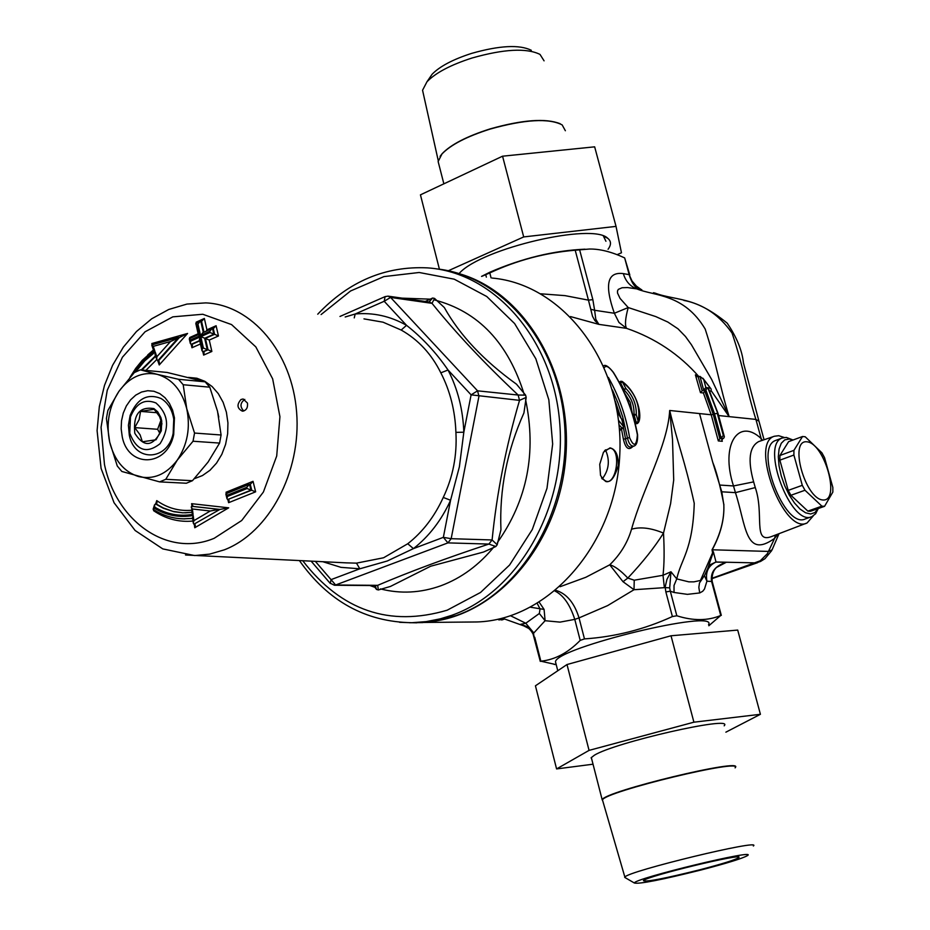 <?xml version="1.0" encoding="UTF-8"?>
<svg xmlns="http://www.w3.org/2000/svg" width="930" height="930" viewBox="0 0 930 930"><rect width="100%" height="100%" fill="white"/><g stroke="black" fill="none" stroke-linecap="round" stroke-linejoin="round"><path stroke-width="1.4" d="M243.776 411.002C239.766 406.747 240.114 402.888 244.799 399.412M439.041 165.087L438.135 161.529L441.959 153.973C450.771 144.778 466.883 136.454 490.284 129.026C524.927 119.389 548.874 118.017 562.15 124.899L565.37 130.746M735.305 767.517C745.151 757.392 604.407 791.442 602.163 799.719L602.756 800.916M699.953 869.748C722.436 863.865 735.351 859.82 738.711 857.611C746.104 852.147 645.594 876.455 643.409 880.663C645.943 882.152 664.787 878.525 699.953 869.748M735.107 767.855C745.139 757.706 604.512 791.732 602.477 799.94L602.779 800.986M753.37 845.998C763.588 838.337 627.483 871.271 624.867 877.083L625.576 877.885M701.592 869.852C726.876 863.249 742.094 858.541 747.243 855.728C760.694 847.869 632.946 878.769 634.4 883.023C639.236 884.232 661.637 879.838 701.592 869.852M440.088 156.38L442.134 153.706C450.911 144.534 466.953 136.257 490.273 128.852C522.555 119.761 545.852 118.052 560.174 123.725M438.681 163.668L438.379 162.483M423.382 93.965L422.557 90.245L426.986 81.747C435.67 72.796 450.666 64.891 471.998 58.02C503.862 48.999 526.531 47.79 540.005 54.405L544.073 60.845M428.881 78.969L432.078 74.284C439.727 66.39 452.898 59.427 471.591 53.394C499.515 45.477 519.417 44.442 531.309 50.278M813.169 516.01L807.101 522.939C784.025 535.599 749.196 443.157 774.399 436.24L778.689 435.705L784.199 437.46M811.367 516.824L805.334 518.94C784.467 529.542 753.463 447.295 775.725 440.425L776.352 440.181M584.982 249.182C553.838 250.565 522.125 258.249 489.854 272.223L481.554 276.373M605.93 241.265L603.407 236.057M629.819 274.955L624.658 257.901C611.545 251.821 599.804 248.856 589.457 249.031L575.205 250.217C545.329 252.728 516.859 260.295 489.796 272.92L481.74 276.396M575.205 250.217L588.457 300.146L592.852 299.623L579.599 249.74M708.834 625.75L720.738 615.474C707.87 620.868 693.234 620.973 676.831 615.776L672.39 616.544C644.409 629.378 615.102 636.829 584.47 638.91L580.204 640.375C568.091 652.79 554.977 659.73 540.853 661.195L556.21 664.659M708.555 624.681C718.727 608.394 556.756 647.582 555.466 661.718L555.942 663.613M534.262 637.782L533.471 633.26L531.111 629.703L526.496 626.425L520.754 624.286L527.915 628.029M623.019 581.703L627.82 578.065C642.793 562.162 654.685 547.177 663.509 533.099L670.611 503.63L673.704 480.02L672.506 439.448L669.693 410.479C667.775 445.261 642.804 488.773 631.528 529.216C627.587 542.667 620.31 554.536 609.731 564.824L623.019 581.703L634.016 589.725L665.241 587.597L665.857 591.922L670.298 591.189L669.705 587.876L670.96 571.764L666.95 579.355L665.299 586.412L665.241 587.597L669.705 587.876M555.001 591.062C563.441 595.235 570.032 604.674 574.775 619.38L579.03 617.904C574.322 602.756 566.602 593.584 555.861 590.364M719.855 438.646L718.32 440.936L722.296 441.297L721.854 440.274L722.761 438.646L719.855 438.646L713.252 414.362L704.742 391.007L707.788 387.764L705.858 387.531L703.661 379.405L699.965 376.371L703.661 390.077L705.858 387.531M703.661 390.077L705.719 390.6M720.273 438.414L723.342 435.589L717.274 413.315L714.542 413.862L721.134 438.088L723.621 438.321L724.377 436.821L723.342 435.589M703.661 379.405L711.159 389.1L711.113 390.937L710.136 391.402M710.206 388.054L708.288 387.822L718.018 413.443M704.963 390.891L703.22 390.309M696.942 376.65L695.396 374.895L698.221 377.045L699.965 376.371M702.464 390.6L700.464 392.646L703.394 392.983L711.206 414.78L718.32 440.936M722.761 438.646L723.621 438.321M704.742 391.007L703.394 392.983M695.396 374.895L700.464 392.646M584.47 638.91L579.03 617.904L607.627 605.604L634.016 589.725L634.237 580.204L627.82 578.065C620.554 570.392 614.521 565.975 609.731 564.824L585.807 577.298L560.104 586.702M570.485 316.572L598.85 324.361L626.622 328.371C655.243 338.206 679.365 354.33 699 376.743M711.252 390.809L729.132 416.628L711.624 379.417L691.455 344.798L685.468 336.497L677.982 328.801L667.81 322.036L655.824 316.607L628.215 307.551L614.358 313.259L594.619 310.271L592.852 299.623M621.24 427.881L623.402 439.193C625.495 448.318 628.645 450.748 632.865 446.505M619.543 431.125L620.694 429.276M761.426 440.646L761.182 438.6C738.571 417.186 720.006 444.598 733.503 485.948L735.432 492.644C746.069 525.218 745.232 559.442 774.609 538.365L777.992 534.076M771.726 536.471L771.563 536.54C752.579 543.806 764.46 514.22 755.276 487.576L753.637 481.88C747.604 460.176 749.301 446.737 758.717 441.564L759.392 441.332M762.484 440.285L761.182 438.6L755.904 419.407L758.961 421.197M775.388 535.076L774.609 538.365M772.109 549.77L768.703 551.432L712.229 549.781C720.599 534.308 724.47 519.359 723.831 504.897L721.773 491.796L712.764 462.408C716.263 470.743 719.983 484.914 723.935 504.909M774.597 538.377L767.39 553.687L760.275 560.778L711.776 578.367M623.798 426.591L622.251 428.323L623.809 426.603L621.972 419.209M617.369 412.13L621.845 419.523L623.612 426.684L618.531 420.302M619.031 424.824L622.251 428.323L620.019 429.183L619.357 428.544M622.821 428.451L619.438 429.497M621.845 419.523L617.241 411.374M604.43 367.49C606.104 365.176 609.022 366.792 613.207 372.325L613.382 372.349C625.32 391.577 633.4 412.385 637.585 434.787L637.399 434.903C636.422 446.365 633.83 447.272 629.598 437.646L627.483 438.042C628.854 443.901 631.04 446.574 634.016 446.063L631.458 447.039C628.389 447.597 626.413 444.854 625.518 438.797L623.402 439.193M629.598 437.646C626.088 416.28 619.008 396.203 608.371 377.429M613.207 372.325C625.169 391.577 633.237 412.432 637.399 434.903M633.005 415.768L636.26 414.652L633.993 414.245L634.19 415.303L636.178 422.232L637.492 423.487L638.259 421.662L634.934 422.72M623.414 390.728L625.867 388.473L623.867 389.379L624.437 390.333C631.144 397.11 634.33 405.085 633.993 414.245L632.691 414.745M636.26 414.652C636.55 404.643 633.086 395.913 625.867 388.473L622.1 381.381L620.659 381.277L620.554 382.986L622.519 381.998C635.446 392.611 640.689 405.829 638.259 421.662L636.26 414.652M637.771 423.069L638.387 422.592M632.377 413.711L630.249 402.353L624.1 392.216M635.76 423.836L637.492 423.487M533.227 634.481L533.808 632.958L525.775 623.251L520.754 624.286L527.566 627.785M676.831 615.776L670.298 591.189L674.029 592.468L674.029 585.423L676.761 578.89L670.96 571.764L663.009 575.286L634.237 580.204M712.171 581.378C711.59 573.368 714.228 567.893 720.099 564.94L726.214 562.313C715.182 565.835 710.299 572.148 711.543 581.25L720.738 615.474M624.658 257.901L629.157 274.652L631.97 280.93L639.119 289.3L641.793 289.695M623.333 273.606C607.278 271.502 604.291 284.719 614.358 313.259L618.973 322.454L626.622 328.371C624.704 325.512 625.227 318.583 628.215 307.551L620.043 298.391L617.532 293.066L617.497 290.962L618.322 289.381L622.1 287.742L627.576 287.568L636.841 288.905C630.133 286.347 625.634 281.255 623.333 273.606L629.157 274.652C631.563 282.604 634.876 287.486 639.119 289.3L636.852 288.905M710.241 564.696L716.007 561.999L709.183 565.638M771.726 550.583L764.995 558.674L760.496 561.476L755.881 562.894L716.007 561.999L713.391 551.874L707.718 568.556M674.029 592.468L687.398 594.351L699.72 592.945L698.837 587.458L699.476 582.947L704.638 575.251L707.625 568.718M713.391 551.874L712.043 549.781L712.578 552.839L700.453 580.46L693.85 581.866L688.839 581.855L676.761 578.89C681.004 559.128 692.838 550.304 694.245 503.316C684.538 459.257 677.703 443.959 669.693 410.479L711.206 414.78L713.252 414.362M723.831 504.897C724.423 519.347 720.494 534.308 712.043 549.781M704.475 575.728L706.916 581.192L712.206 581.506L721.308 615.369M537.284 603.524L540.039 608.929L539.342 613.486L525.775 623.251L510.605 615.776M539.342 613.486L545.108 620.717L544.085 609.417L539.284 602.315M530.646 607.244L544.085 609.417M664.38 587.69L663.009 575.286C664.276 564.475 664.438 550.409 663.509 533.099C651.012 527.915 640.352 526.624 631.528 529.216M590.748 309.237L594.619 310.271L595.793 319.281L598.85 324.361L594.933 320.687L592.526 316.34L588.457 300.146L565.033 295.635L540.911 293.81M653.476 292.718L654.685 293.008M655.092 293.101C676.122 301.308 705.835 296.135 732.05 333.056M732.061 333.079C743.942 368.431 746.43 389.414 755.904 419.407L729.132 416.628C719.727 386.206 716.832 365.002 705.184 329.034C683.864 293.403 654.243 296.135 636.841 288.905M806.868 441.797C788.663 439.669 805.136 499.224 823.05 500.003C840.848 501.235 824.608 443.18 806.868 441.797M802.532 436.507L805.206 436.763L821.899 452.817L824.538 457.653L832.838 487.413L832.85 492.075L824.561 506.315L821.888 506.164L804.985 490.25L802.288 485.332L793.894 455.037L793.929 450.353L802.532 436.507L788.617 441.645L779.921 455.491L793.929 450.353M824.561 506.315L810.53 511.256L807.845 511.116L790.907 495.283L788.21 490.377L802.288 485.332M790.907 495.283L804.985 490.25M788.21 490.377L779.875 460.164L793.894 455.037M779.875 460.164L779.921 455.491M793.046 440.006L786.35 437.414L782.258 437.995C760.066 444.854 791.116 527.217 811.913 516.627L815.668 513.732L818.249 508.536M818.098 508.594L814.924 512.535L810.646 513.976L805.578 512.79L800.044 509.036L794.464 502.967L789.221 495.004L784.699 485.716L781.223 475.765L779.049 465.872L778.317 456.746L779.084 449.027L781.27 443.273L784.734 439.867L789.198 439.018L792.941 440.053M807.845 511.116L821.888 506.164M497.829 619.264L501.886 619.961L504.467 619.055M503.118 618.52L498.945 619.996M129.305 435.217C134.339 462.245 167.621 461.257 173.143 433.438L173.759 419.232C172.143 409.537 167.888 402.62 161.006 398.482C147.312 393.065 137.012 398.726 130.13 415.443L128.41 425.208L129.305 435.217M122.214 436.623C128.084 468.371 167.191 467.29 173.701 434.543L174.445 417.826L172.585 410.176L169.388 403.353L165.04 397.738L159.786 393.634L153.903 391.251L147.719 390.705L141.546 392.03L135.745 395.122L130.584 399.842L126.364 405.91L123.295 413.013L121.528 420.779L121.156 428.788L122.214 436.623M177.212 460.211C166.214 474.509 153.299 479.95 138.477 476.532C123.957 471.801 114.355 460.315 109.67 442.052C105.939 423.417 109.019 406.538 118.889 391.402C129.526 377.069 142.302 371.384 157.205 374.337C171.934 378.673 181.769 390.112 186.732 408.677C190.615 427.73 187.442 444.912 177.212 460.211L193.033 441.239L219.585 443.075L208.064 462.082L192.452 480.705L165.773 479.31L177.212 460.211M186.732 408.677L183.198 384.729L209.785 387.194L217.515 411.223L221.084 434.996L194.544 433.055L186.732 408.677M157.205 374.337L140.384 369.849L167.156 372.465L205.112 381.823L178.502 379.289L157.205 374.337M140.384 369.849L134.327 372.57L118.889 391.402L107.868 410.479L106.415 418.488L109.67 442.052L117.273 466L121.83 471.464L159.623 481.88L186.337 483.24L192.452 480.705M205.112 381.823L209.785 387.194M221.084 434.996L219.585 443.075M165.773 479.31L159.623 481.88M178.502 379.289L183.198 384.729M194.544 433.055L193.033 441.239M435.31 621.054C501.596 611.022 559.674 540.028 565.824 456.688C572.438 373.383 525.717 294.206 461.489 274.35M492.144 278.058C564.115 284.382 624.181 364.13 619.81 453.921C616.276 543.748 549.363 619.822 477.032 621.961L468.929 622.042M618.252 465.639C612.986 482.821 607.081 486.065 600.524 475.393L599.745 464.314L603.489 452.166L610.068 447.876C615.707 449.237 618.438 455.154 618.252 465.639M602.187 478.985C609.08 469.906 610.15 460.187 605.418 449.841M601.512 477.927L605.872 481.554C616.823 484.356 621.356 449.318 610.196 448.179L604.535 450.713M409.526 622.74L422.441 622.588L433.822 621.298L456.328 615.509C521.579 592.829 570.148 510.64 564.777 427.161C559.883 343.6 502.526 275.396 436.217 268.84M497.19 544.771L492.098 539.958L488.878 544.073L495.818 546.526L497.19 544.771L500.945 529.751C499.317 489.726 506.978 450.794 523.927 412.943L526.182 397.401L525.601 395.134L516.499 384.195C483.798 360.689 459.734 335.137 444.331 307.551L434.554 298.414L432.671 298.019L425.254 301.471M525.601 395.134L518.161 395.041L519.533 400.353L526.182 397.401M388.449 296.193L429.474 302.076L432.008 303.343L434.554 298.414M432.671 298.019L429.021 302.006M375.209 585.563L376.511 589.434L378.347 589.969L390.449 586.435L430.648 566.231L483.542 552.036L495.806 546.526M373.593 585.551L376.511 589.434M378.347 589.969L377.661 585.342L376.208 585.575M376.429 585.575L334.416 585.237L335.614 584.993L331.045 579.634L330.278 583.459M322.861 561.732L340.973 567.347L359.805 568.8L387.275 560.999L413.42 548.619C429.055 536.389 441.448 520.265 450.573 500.259L459.385 466.779L463.826 432.218L455.909 432.369C457.165 455.375 452.945 477.067 443.261 497.445C434.531 516.592 422.697 532.03 407.759 543.748L383.59 557.768L356.492 563.138L346.123 562.859M443.261 497.445L450.573 500.259L443.354 537.342L447.923 542.888L451.166 538.691L443.354 537.342L413.42 548.619L407.759 543.748M390.588 297.426L388.031 296.135L385.101 296.624L384.206 301.274L390.588 297.426L432.008 303.343C455.654 332.696 484.367 363.27 518.161 395.041L477.567 390.833L471.103 394.855L519.533 400.353C505.92 446.83 496.771 493.365 492.098 539.958L451.166 538.691L478.95 396.261L477.567 390.833L390.588 297.426M385.276 296.542L339.985 316.456M440.832 372.837L448.028 370L471.103 394.855L463.826 432.218C462.989 409.572 457.723 388.833 448.028 370C436.135 352.633 422.301 337.741 406.538 325.326L401.19 330.045C418.279 339.729 431.485 353.993 440.832 372.837C450.097 390.856 455.119 410.7 455.909 432.369M354.249 317.897L355.179 314.003L384.206 301.274L406.538 325.326C390.24 316.107 373.116 312.341 355.179 314.003L345.204 316.979M315.351 561.371L331.045 579.634L359.805 568.8L356.492 563.138M193.94 524.206L219.887 509.431L193.94 524.206M209.971 332.545L200.799 336.625L203.391 348.018L202.484 348.425L199.892 337.032L190.778 341.089L190.522 339.962L199.636 335.893L197.055 324.524L197.962 324.117L200.543 335.486L209.715 331.406L209.971 332.545L214.609 334.312L205.391 338.38L208.029 349.785L203.403 351.796L204.1 352.761L203.624 355.086L211.866 351.459L208.029 349.785M209.715 331.406L211.889 328.662L213.307 328.616L214.609 334.312L218.457 335.986L216.097 325.733L206.937 329.825L204.356 318.467L196.172 322.164L196.369 323.07M200.799 336.625L209.262 340.066L218.457 335.986M202.484 348.425L201.996 350.761L203.403 351.796M202.694 351.726L207.983 349.785M207.274 349.703L204.647 338.299L213.854 334.23L212.517 328.523M194.289 524.218L194.765 527.752L228.699 507.827L219.887 509.431M228.699 507.827L191.615 503.676L191.964 506.315M219.12 509.396L191.627 506.304L192.777 505.571L191.615 503.676M194.765 527.752L195.346 525.264L194.73 524.229M153.822 509.768L153.543 510.64L154.415 510.14M191.615 510.256C179.106 511.326 167.481 508.117 156.752 500.607L155.694 503.909M156.752 500.607L156.938 503.014L156.101 503.921L163.378 507.978L173.003 511.384L183.001 512.837M193.196 515.511C179.513 517.952 166.575 515.534 154.403 508.245L154.752 507.141C166.784 514.337 179.548 516.731 193.068 514.313L192.359 508.977L210.285 511L193.882 520.672L193.196 515.511L192.591 517.836M191.627 506.304L191.917 512.57M154.752 507.141L154.543 504.804L156.101 503.921M193.882 520.672L193.289 523.172L193.917 524.206M210.285 511L219.073 509.396M192.359 508.977L191.196 507.071M193.068 514.313L191.964 512.86M154.403 508.245L153.264 509.419M247.031 488.529L227.455 496.446L227.164 495.272L246.741 487.355L247.031 488.529L255.645 491.819L253.041 481.322L250.286 484.356L251.728 490.191L227.641 499.55L250.949 490.156L249.507 484.321L250.286 484.356M249.507 484.321L246.741 487.355M227.862 499.561L228.629 502.688L255.645 491.819M228.629 502.688L229.094 500.433L228.443 499.584M253.041 481.322L226.06 492.237L227.269 493.249M226.06 492.237L226.385 493.598M227.164 495.272L226.246 493.737M227.455 496.446L226.99 498.701L227.641 499.55M190.778 341.089L190.313 343.402L192.429 345.449L191.964 347.75L200.462 343.972M202.868 351.738L203.624 355.086M198.148 333.754L189.674 337.555L190.545 338.195M189.674 337.555L189.883 338.485M191.208 344.414L191.964 347.75M197.044 322.78L196.172 322.164M204.356 318.467L201.554 321.338L204.019 332.173M206.937 329.825L206.169 331.208M216.097 325.733L213.307 328.616M211.866 351.459L209.262 340.066M197.962 324.117L200.124 321.385L201.554 321.338M203.391 348.018L207.239 349.692M200.543 335.486L202.891 332.673M197.055 324.524L195.893 323.291M199.636 335.893L198.404 334.672L189.383 338.706M190.522 339.962L189.313 338.741M199.892 337.032L199.52 339.845M133.257 373.721L143.174 361.003L154.822 350.959L153.241 346.379L170.539 341.508L156.856 356.76L155.217 352.005L155.205 355.004M156.856 356.76L156.821 359.678L159.077 361.456M170.539 341.508L179.397 337.52L158.402 360.898M153.241 346.379L152.113 344.914M154.822 350.959L153.52 350.238L142.267 360.317L135.675 368.408L129.921 377.441M241.021 399.493L243.149 398.982L247.485 403.108C247.95 407.84 246.276 410.537 242.451 411.188C237.069 408.468 236.592 404.573 241.021 399.493M157.821 360.84L159.251 364.955L187.569 333.452L151.811 343.542L152.253 344.809M187.569 333.452L179.397 337.52M153.136 344.553L151.811 343.542M159.251 364.955L159.286 362.049M134.71 427.614L139.151 419.628L140.558 411.397L154.148 409.293L159.542 416.512L161.925 423.499L160.483 431.764L156.019 439.785L142.406 441.785L140.07 434.798L134.71 427.614L157.635 429.288L160.541 421.267L160.065 432.81M140.558 411.397L157.042 412.722M159.844 433.334L157.635 429.288M161.064 419.976L160.541 421.267L161.041 419.895M153.938 408.619C139.43 406.282 133.048 414.501 134.792 433.275C143.987 447.69 152.822 446.865 161.297 430.811L161.727 420.93L160.878 417.547L157.728 411.827L153.938 408.619M155.973 402.969C168.516 414.094 169.899 427.661 160.1 443.68C146.684 454.166 136.571 450.678 129.747 433.194L130.456 416.977C136.164 403.143 144.662 398.47 155.973 402.969M439.425 269.235L420.441 194.847L502.56 156.194L594.654 146.835L616.032 226.385L621.461 252.786L617.09 254.692M448.272 270.769L523.695 236.929L616.032 226.385M523.695 236.929L502.56 156.194M608.069 249.263C611.359 244.799 611.277 241.161 607.802 238.347C593.014 222.479 482.472 248.217 459.676 272.885M725.877 732.177L760.415 714.298L693.908 722.192L589.062 750.382L556.582 768.924L593.038 764.204M591.736 759.171L591.12 757.776L594.433 755.183C614.73 742.466 733.491 715.426 724.377 725.54L724.179 725.819M693.908 722.192L671.018 635.771L737.711 630.087L760.415 714.298M671.018 635.771L566.998 664.532L589.062 750.382M566.998 664.532L535.436 685.805L556.582 768.924M540.853 661.195L534.738 637.236M485.716 274.687L486.355 277.14M665.857 591.922L672.39 616.544M699.72 592.945L702.696 591.294L704.475 589.074L706.916 581.192C705.312 572.066 708.311 565.696 715.902 562.08L726.214 562.313L717.251 567.068M533.808 632.958L545.108 620.717L560.023 622.124L574.775 619.38L580.204 640.375M491.075 277.884L489.796 272.92M710.009 391.1L710.706 391.181M708.288 387.822L718.03 413.525L724.272 436.426M707.788 387.764L717.774 413.362L723.831 435.635M706.033 390.437L714.542 413.862M698.221 377.045L702.138 390.774M721.843 439.646L722.296 441.297M718.588 415.536L729.132 416.628M753.637 481.88L733.503 485.948L719.948 485.065M721.773 491.796L735.432 492.644L755.276 487.576M612.417 389.949L618.101 403.225L622.705 416.942L627.483 438.042L625.518 438.797L623.484 427.974M620.903 417.779L615.265 401.156M621.24 381.416L618.973 381.951M619.706 383.323L620.554 382.986L623.867 389.379L622.949 389.751M699.523 413.571L712.764 462.408M104.474 464.523L101.056 427.312L107.252 390.24L122.423 357.213L145.057 331.789L172.829 316.851L202.775 314.259L231.558 324.582L255.831 346.913L272.653 378.847L279.93 416.698L276.71 455.991L263.411 492.017L241.695 520.521L214.202 538.284C167.795 557.826 116.448 521.788 104.474 464.523M224.281 549.851C269.061 532.623 301.471 472.091 296.624 412.211C292.148 352.261 251.6 304.761 205.774 302.889L186.965 304.075L168.725 309.481L151.73 318.769L136.466 331.51L123.306 347.204L112.565 365.351L104.497 385.369L99.312 406.689L97.092 430.602L101.079 468.406L114.053 502.735L135.106 530.484L162.773 548.898L194.661 555.559L209.576 554.141L224.281 549.851M185.512 554.989L346.076 562.848M399.644 622.321L411.932 622.716L426.161 621.624L440.32 618.834L451.515 615.393C517.464 592.48 566.242 508.664 559.837 424.324C553.955 339.903 494.655 272.281 427.533 267.875C385.52 265.864 348.913 281.313 317.735 314.2M380.417 588.899C400.47 594.026 420.604 592.991 440.832 585.784C461.373 578.169 479.334 564.905 494.714 545.991M497.411 542.527C527.287 500.224 536.68 452.538 525.555 399.482M524.45 395.157C508.454 343.124 478.439 311.376 434.38 299.925M430.671 299.181L402.097 298.146M369.826 585.516L375.046 587.342M321.094 314.549L350.564 290.985L383.904 276.605L419.174 272.49L454.212 279.174L486.762 296.507L514.627 323.57L535.831 358.782L548.84 399.853L552.664 444.029L547.003 488.273L532.286 529.542L509.57 565.045L480.519 592.48L447.167 610.196C389.531 627.192 341.403 610.719 302.773 560.767M217.946 413.129L218.771 417.082M194.312 478.729L202.461 475.555L209.982 470.278L216.539 463.094L221.828 454.34L225.583 444.412L227.652 433.752L227.931 422.848L226.397 412.211L223.13 402.318L218.283 393.623L212.098 386.52L204.833 381.312L196.846 378.231L188.488 377.406M488.878 544.073C446.33 558.105 409.258 571.869 377.661 585.342L335.614 584.993L447.923 542.888L488.878 544.073M363.979 318.874L383.044 322.187L401.19 330.045M192.673 518.452L182.978 518.87L192.65 518.312M178.804 518.591L185 518.894C173.631 518.882 163.006 515.697 153.136 509.326M141.232 369.931L155.484 355.795M155.647 356.283L141.941 370M192.336 506.339L219.84 509.419M153.543 510.64C165.726 518.94 178.886 522.404 193.01 521.033M184.861 512.86L191.894 512.325L182.652 512.825L173.898 511.721L163.343 508.268L155.38 503.897M191.022 344.391L199.683 340.531M199.764 340.892L191.731 344.472M203.321 332.487L200.775 321.245M155.217 352.005L144.755 360.84L135.664 371.861M157.693 360.828L178.688 337.439M145.894 370.384L156.775 359.526M153.438 349.971L147.765 354.911M443.866 183.826L438.135 161.529M591.306 757.485L602.163 799.719M624.867 877.083L602.477 799.94M634.4 883.023L624.693 877.374M422.557 90.245L438.239 160.611M432.078 74.284L426.986 81.747M489.854 272.223L483.833 275.466M556.198 664.59L554.21 664.427M555.466 661.718L557.779 670.751M502.328 618.194L525.264 626.413C528.345 627.541 530.949 630.098 533.099 634.121L540.284 661.381M702.894 378.231L710.869 388.705M758.508 441.645L774.399 436.24M771.633 536.505L806.403 523.206M772.098 549.804L779.026 533.681M637.585 434.787C637.794 441.483 636.608 445.238 634.016 446.063M603.675 365.757C605.581 364.467 608.813 366.652 613.347 372.314M622.251 381.486C638.41 393.378 642.258 416.675 638.457 422.348M633.842 284.266L641.119 289.486M758.973 421.209L764.065 439.75M711.776 578.727L757.694 562.638M758.74 420.383L743.454 362.921C742.14 350.517 736.734 337.276 727.225 323.187C711.543 310.329 697.093 302.738 683.899 300.437M775.725 440.425L782.258 437.995M173.759 419.232L174.445 417.826M173.143 433.438L173.701 434.543M424.301 622.449L477.032 621.961M609.603 448.121L610.196 448.179M299.425 560.604C328.104 601.233 365.606 621.938 411.932 622.716L416.756 622.821M311.155 561.174L329.964 583.087L334.416 585.237M192.545 517.44L193.301 523.172M153.171 509.117L154.543 504.804M249.019 484.437L225.92 493.795M225.862 494.132L226.99 498.701M211.842 328.685L202.717 332.754M200.078 321.408L195.835 323.315M195.823 323.524L198.404 334.893M190.313 343.402L189.302 338.962M201.996 350.761L199.415 339.357M155.031 354.504L156.821 359.678M177.909 337.578L151.822 344.925M151.799 345.216L153.555 350.331M161.006 430.102L161.297 430.811M129.747 433.194L129.27 435.031M130.456 416.977L130.13 415.443M603.477 236.081L607.802 238.347"/></g></svg>
